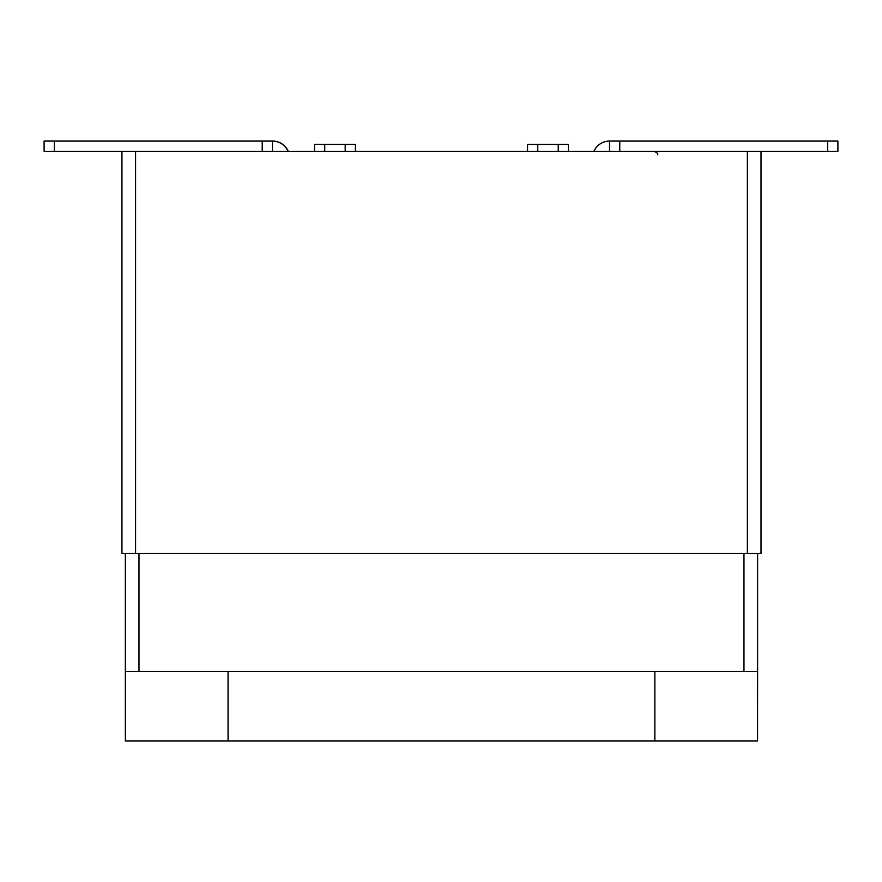 <?xml version="1.0" encoding="UTF-8"?>
<svg xmlns="http://www.w3.org/2000/svg" width="882" height="882" viewBox="0 0 882 882"><rect width="100%" height="100%" fill="white"/><g stroke="black" fill="none" stroke-linecap="round" stroke-linejoin="round"><path stroke-width="1.32" d="M355.413 151.296L355.413 144.472L314.521 144.472L314.521 151.296M568.438 151.296L568.438 144.472L527.535 144.472L527.535 151.296M761.012 553.477L121.948 553.477L121.948 151.296L761.012 151.296L761.012 553.477M125.354 671.4L757.605 671.4L757.561 740.935L125.365 740.935L125.354 553.477M654.863 671.4L654.863 740.935M228.063 671.4L228.063 740.935M757.605 671.4L757.605 553.477M827.68 141.065L827.68 151.296L837.9 151.296L837.9 141.065L609.539 141.065L609.539 151.296M827.68 151.296L761.012 151.296M593.928 151.296A17.045 17.045 0 0 1 609.539 141.065M288.282 151.296A17.045 17.045 0 0 0 272.659 141.065L44.1 141.065L44.1 151.296L121.948 151.296M44.1 141.065L44.1 151.296M288.072 151.296A17.045 17.045 0 0 0 272.461 141.065L272.461 151.296M135.574 553.477L135.574 151.296M747.374 553.477L747.374 151.296M138.992 671.4L138.992 553.477M743.967 671.4L743.967 553.477M619.77 141.065L619.77 151.296M262.23 141.065L262.23 151.296M54.32 141.065L54.32 151.296M657.531 154.703C658.402 153.876 657.266 152.729 654.124 151.296M345.193 151.296L345.193 144.472M324.741 151.296L324.741 144.472M558.218 151.296L558.218 144.472M537.766 151.296L537.766 144.472"/></g></svg>
